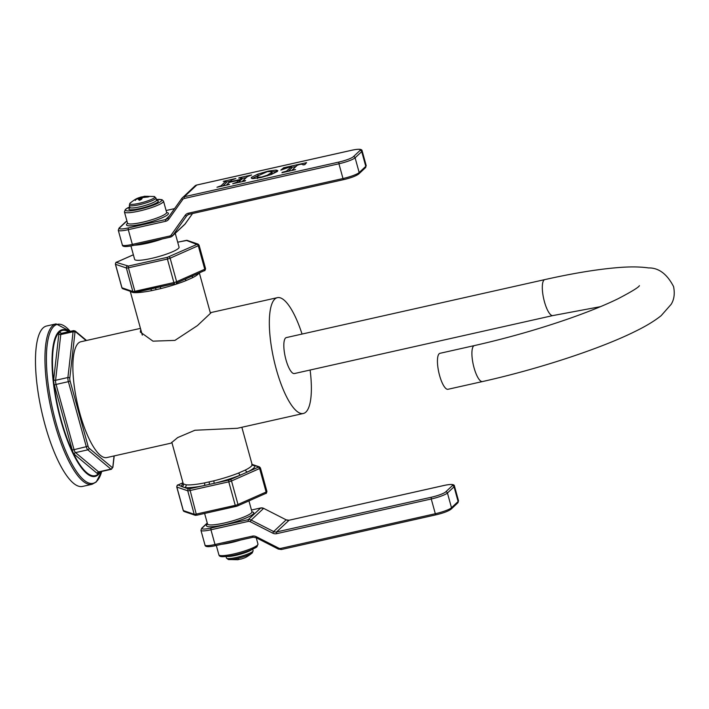 <?xml version="1.0" encoding="UTF-8"?>
<svg xmlns="http://www.w3.org/2000/svg" width="709" height="709" viewBox="0 0 709 709"><rect width="100%" height="100%" fill="white"/><g stroke="black" fill="none" stroke-linecap="round" stroke-linejoin="round"><path stroke-width="1.06" d="M56.064 323.889L46.608 326.007A82.2 23.503 77.4 0 0 43.045 327.975A82.2 23.503 77.4 0 0 43.24 418.026A82.2 23.503 77.4 0 0 82.59 486.418L92.046 484.3A82.2 23.503 -102.6 0 1 52.705 415.899A82.2 23.503 -102.6 0 1 52.501 325.856A82.2 23.503 -102.6 0 1 56.064 323.889L70.28 331.369A81.464 23.291 -102.6 0 0 53.893 326.291A81.464 23.291 -102.6 0 0 55.798 422.05A81.464 23.291 -102.6 0 0 96.61 481.358A81.464 23.291 -102.6 0 0 101.706 471.458L96.229 482.005L92.046 484.3M140.444 328.382L80.906 341.738A59.343 16.972 77.4 0 0 78.336 343.156A59.343 16.972 77.4 0 0 78.477 408.171A59.343 16.972 77.4 0 0 106.882 457.553L170.931 443.178L177.649 437.595L194.913 430.257L237.355 428.28L303.337 413.48A59.343 16.972 -102.6 0 1 274.932 364.098A59.343 16.972 -102.6 0 1 274.791 299.092A59.343 16.972 77.4 0 1 277.352 297.665L211.379 312.465L197.412 325.608L174.91 340.4L152.967 341.153L140.311 332.051L140.754 329.481M303.337 413.48A59.343 16.972 -102.6 0 0 305.907 412.062A59.343 16.972 77.4 0 0 310.117 370.027M302.052 334.063A59.343 16.972 77.4 0 0 277.352 297.665M171.853 442.407L170.931 443.178M552.869 315.576A18.434 5.273 77.4 0 1 544.432 301.715A18.434 5.273 77.4 0 1 544.804 279.603L286.312 337.59A18.434 5.273 77.4 0 0 285.949 359.693A18.434 5.273 77.4 0 0 294.377 373.554L552.869 315.576L600.488 306.66M474.392 345.584A18.434 5.273 -102.6 0 0 474.029 367.696A18.434 5.273 -102.6 0 0 482.466 381.557L447.999 389.285A18.434 5.273 -102.6 0 1 439.562 375.424A18.434 5.273 -102.6 0 1 439.934 353.321L474.392 345.584C507.502 338.096 539.416 328.985 570.125 318.252C589.294 311.49 605.238 305.003 617.956 298.799C631.471 291.736 638.632 287.358 639.429 285.665M171.808 442.23L183.161 483.449A35.751 5.69 -15.4 0 0 183.436 483.91L186.033 484.788A35.751 5.69 -15.4 0 0 204.529 482.918L213.826 480.835A35.751 5.69 -15.4 0 0 238.729 472.974L245.429 470.005A35.751 5.69 -15.4 0 0 252.103 464.457L241.858 427.27M183.197 483.6A37.967 6.044 -15.4 0 0 181.903 486.631L188.718 488.953L228.732 480.099L228.768 481.836A2.951 0.47 -15.4 0 0 231.515 480.968L259.636 468.507A2.951 0.47 -15.4 0 0 260.442 467.931L266.921 491.434A2.951 0.47 164.6 0 1 266.114 492.019L237.985 504.471L231.515 480.968A1.471 0.993 66.1 0 0 230.106 479.665L258.236 467.213A1.471 0.993 66.1 0 1 259.636 468.507L266.114 492.019A1.471 0.993 -113.9 0 1 265.689 493.464C266.141 493.774 266.549 493.092 266.921 491.434A2.951 0.47 164.6 0 0 266.814 491.355M245.429 470.005A2.216 1.702 63.4 0 0 247.725 471.857A37.967 6.044 -15.4 0 0 254.522 465.494L251.766 464.555M238.667 559.436L240.892 559.02A27.642 8.26 72.2 0 0 241.565 558.922C244.109 557.886 245.509 558.302 252.28 552.905A13.046 2.074 164.6 0 1 237.01 558.524A13.046 2.074 164.6 0 1 228.298 559.516L237.994 559.72A27.642 7.489 -97.5 0 1 237.666 559.747L238.667 559.436A27.11 25.896 -118.2 0 0 238.836 559.401A27.11 25.896 -118.2 0 0 239.013 559.357L239.057 559.348M238.694 559.436L237.843 559.649L238.233 558.887M199.034 273.027A35.751 5.69 164.6 0 1 192.467 277.742L185.767 280.711A35.751 5.69 164.6 0 1 160.872 288.572L151.575 290.655A35.751 5.69 164.6 0 1 133.07 292.525L130.483 291.647A35.751 5.69 164.6 0 1 130.234 291.275L142.314 335.162M193.61 275.393L186.494 278.54M174.485 283.653L135.552 292.409L134.878 291.302A2.951 0.47 164.6 0 1 132.84 291.505L121.966 287.801A2.951 0.47 164.6 0 1 121.868 287.721L115.39 264.209A2.951 0.47 -15.4 0 0 115.496 264.297L126.37 268.002L132.84 291.505A1.471 1.418 -71.2 0 0 133.735 292.471L174.556 283.662L173.882 282.554L134.878 291.302L128.409 267.798L167.404 259.051L173.882 282.554A2.951 0.47 164.6 0 0 176.621 281.686A1.471 0.993 -113.9 0 1 176.195 283.139L204.325 270.678A1.471 0.993 -113.9 0 0 204.75 269.234L176.621 281.686L170.142 258.182L198.272 245.722L204.75 269.234A2.951 0.47 164.6 0 0 205.557 268.649L199.078 245.146A2.951 0.47 -15.4 0 1 198.272 245.722A1.471 0.993 66.1 0 0 196.863 244.428L186.343 240.386L177.693 242.203M175.247 233.314L179.058 247.157A23.034 3.669 164.6 0 1 151.345 258.43A23.034 3.669 164.6 0 1 134.639 259.397L130.935 245.943M225.781 181.123L221.093 185.767L216.972 187.238L229.53 184.437L227.013 184.429L229.158 182.399L239.048 180.183L236.85 182.222L232.703 183.728L244.889 181.043L245.606 180.618L242.992 180.671L247.237 176.701L251.606 174.99L239.048 177.782L241.592 177.782L239.633 179.625L229.743 181.85L231.754 179.989L235.875 178.491L223.246 181.353L225.781 181.123L226.224 182.718L222.706 186.024M241.503 177.587L241.982 179.191L239.323 181.185M238.738 178.074L239.199 178.039M242.877 181.495L242.992 180.671M232.712 183.746L233.208 183.666M227.19 185.014L227.013 184.429M257.801 174.139L251.642 177.232L251.208 178.039L252.953 178.606L261.036 177.507L271.352 174.467L277.396 171.427L277.831 170.621L276.023 170.063L268.099 171.135L257.801 174.139L258.182 175.548L252.032 178.633M282.04 172.712L295.547 169.637L292.392 169.832L297.115 165.401L299.083 164.603C301.697 164.018 303 164.125 302.973 164.931L304.773 164.692L306.572 162.653L283.697 167.749L280.817 170.107L291.381 166.447L291.629 168.122L288.208 171.33M306.572 162.653L305.792 162.769L305.951 163.354M292.587 170.346L292.392 169.832M281.925 172.712L282.368 172.633M291.239 166.721L286.516 171.144L282.288 172.34M291.771 167.847L291.381 166.447L291.629 168.122M230.496 181.149L226.18 182.116M239.633 179.625L240.023 181.034M241.37 178.003L241.751 179.412M246.262 177.605L241.937 178.579M236.85 182.222L237.01 182.807M237.107 181.991L237.32 182.745M239.048 180.183L239.429 181.584L238.472 182.479M277.272 171.534L271.848 171.87M271.751 171.543L270.794 173.031L267.328 175.212L261.524 177.064L257.207 177.161L258.111 175.752L267.408 171.622L271.751 171.543L272.141 172.943L270.989 174.609M305.003 164.435L302.991 164.878M295.999 166.455L291.656 167.421M141.516 196.978A0.736 0.7 88.7 0 1 141.685 196.951L140.843 197.084C138.282 198.139 136.997 197.634 130.128 203.093A13.046 2.074 -15.4 0 0 139.168 203.315A13.046 2.074 -15.4 0 0 151.611 199.335A13.046 2.074 -15.4 0 0 154.11 196.49L144.414 196.278A27.642 7.489 82.5 0 0 143.546 196.615A27.642 26.401 61.8 0 1 147.906 196.322L149.005 196.668A27.11 7.347 82.5 0 0 148.917 196.756L147.082 197.093A27.642 25.63 -144.9 0 0 142.695 197.412A27.642 7.489 82.5 0 0 141.738 199.061L140.036 200.035A27.11 25.143 -144.9 0 0 139.868 200.071A27.11 25.143 -144.9 0 0 139.691 200.115L138.521 199.787A27.642 8.26 -107.8 0 1 139.363 198.165A27.642 25.63 -144.9 0 0 135.348 199.725L134.418 200.009A27.11 8.1 -107.8 0 1 134.506 199.92L136.172 198.954A27.642 26.401 61.8 0 1 140.214 197.368A27.642 8.26 -107.8 0 1 140.843 197.084A27.642 8.26 -107.8 0 1 141.516 196.978L143.395 196.641A27.11 25.896 61.8 0 1 143.413 196.632M143.395 196.641L141.685 196.951A0.736 0.7 88.7 0 1 142.376 197.474L143.342 197.465M140.028 198.236A26.898 25.692 61.8 0 1 140.249 198.165L140.214 197.368A0.736 0.7 57.9 0 1 141.109 197.846A26.898 8.038 -107.8 0 1 142.376 197.474L142.394 197.536M138.521 199.787A0.736 0.656 19.8 0 1 139.381 200.071M140.772 199.761L139.363 198.165A0.736 0.691 37.4 0 1 140.285 198.626L140.24 198.538M135.348 199.725L139.46 198.139M135.384 199.699L134.692 199.991L135.437 200.434M134.418 200.009A0.736 0.7 45.8 0 1 134.896 199.929M134.506 199.92A0.736 0.7 48 0 1 135.038 199.858M141.516 199.061L140.701 199.575M143.466 197.279L143.546 196.615A0.736 0.7 -122.8 0 0 142.97 197.35M147.906 196.322L147.729 197.031M149.005 196.668A0.736 0.7 -132.1 0 0 148.509 196.845L148.509 196.845A0.736 0.7 -132.1 0 0 148.456 196.889A0.736 0.691 -134.1 0 1 148.917 196.756M148.509 196.845L142.279 197.651A0.736 0.682 -141.6 0 1 142.695 197.412L142.793 197.403M141.738 199.061A0.736 0.647 -156.3 0 0 141.251 199.424L142.279 197.651M68.605 331.741A74.436 21.279 77.4 0 0 59.317 332.175A74.436 21.279 77.4 0 0 61.063 419.675A74.436 21.279 77.4 0 0 98.347 473.869A74.436 21.279 77.4 0 0 100.031 471.839M61.355 333.372L60.283 332.477A5.894 1.684 77.4 0 0 58.882 333.797L53.707 379.545A5.894 1.684 77.4 0 0 54.345 385.067L72.256 450.091A5.894 1.684 77.4 0 0 74.294 454.292L97.372 473.568A5.894 1.684 77.4 0 0 98.781 472.247L98.79 472.167M69.154 331.617A75.172 21.492 77.4 0 0 58.936 331.52A75.172 21.492 77.4 0 0 60.699 419.879A75.172 21.492 77.4 0 0 98.356 474.605A75.172 21.492 77.4 0 0 100.581 471.715M54.345 385.067L56.073 384.429L73.984 449.453A4.422 1.267 77.4 0 0 75.517 452.599L98.595 471.875A4.422 1.267 77.4 0 0 99.092 472.052L98.56 472.38L98.702 471.769M53.707 379.545A1.471 1.09 -173.6 0 0 55.594 380.29A4.422 1.267 77.4 0 0 56.073 384.429L68.374 381.672L86.285 446.688L72.256 450.091M58.882 333.797A1.471 1.09 -173.6 0 0 60.77 334.542L55.594 380.29L67.904 377.525A4.422 1.267 77.4 0 0 68.374 381.672L70.111 381.025L88.022 446.05L86.285 446.688A4.422 1.267 77.4 0 0 87.819 449.843L75.517 452.599A1.471 1.321 129.9 0 0 74.294 454.292M86.099 340.568L75.668 331.856A2.951 0.842 77.4 0 0 74.959 332.521A1.471 1.09 -173.6 0 0 73.071 331.777A4.422 1.267 77.4 0 1 73.639 330.616L61.328 333.372A4.422 1.267 77.4 0 0 60.77 334.542L73.071 331.777L67.904 377.525A1.471 1.09 -173.6 0 1 69.792 378.269A2.951 0.842 77.4 0 0 70.111 381.025M60.283 332.477A1.471 1.321 -50.1 0 0 60.717 333.301L61.328 333.372M97.372 473.568A1.471 1.321 129.9 0 1 98.595 471.875L110.896 469.11A4.422 1.267 77.4 0 0 111.393 469.287L99.092 472.052M88.022 446.05A2.951 0.842 77.4 0 0 89.042 448.15L112.119 467.426A2.951 0.842 77.4 0 0 112.828 466.761L114.052 455.94M74.959 332.521L69.792 378.269M75.668 331.856A1.471 1.321 -50.1 0 0 75.234 331.041L86.533 340.471M112.828 466.761A1.471 1.09 6.4 0 1 112.908 467.24L111.393 469.287M112.119 467.426A1.471 1.321 129.9 0 1 110.896 469.11L87.819 449.843A1.471 1.321 129.9 0 0 89.042 448.15M186.033 484.788A2.216 2.038 97 0 1 184.659 487.562A37.967 6.044 -15.4 0 0 204.298 485.576A2.216 0.913 78.8 0 0 204.529 482.918M209.199 484.513A2.216 0.629 77.4 0 0 209.102 481.969M188.718 488.953A1.471 1.418 108.8 0 0 187.734 490.788A2.951 0.47 -15.4 0 0 189.773 490.584L228.768 481.836L235.246 505.34L196.242 514.087L189.737 488.847M238.729 472.974A2.216 1.258 68.2 0 0 240.608 475.012A37.967 6.044 -15.4 0 1 214.171 483.37L213.826 480.835M228.732 480.099L230.106 479.665M258.236 467.213L258.581 466.876L254.522 465.494A2.216 2.171 -45 0 1 252.377 464.953L252.103 464.457M258.581 466.876A1.471 1.418 -71.2 0 1 259.45 466.885L260.442 467.931M182.984 482.794L178.189 484.912A1.471 0.993 -113.9 0 0 177.986 484.965L182.975 482.758M178.189 484.912L181.903 486.631A2.216 2.171 135 0 0 183.436 483.91M183.232 510.507L184.225 511.544A1.471 1.418 -71.2 0 1 183.33 510.586A2.951 0.47 164.6 0 1 183.232 510.507L176.754 486.994A2.951 0.47 -15.4 0 0 176.86 487.074L187.734 490.788L194.213 514.291L183.33 510.586L176.86 487.074A1.471 1.418 108.8 0 1 177.844 485.24M196.242 514.087A2.951 0.47 164.6 0 1 194.213 514.291A1.471 1.418 -71.2 0 0 195.099 515.257L196.916 515.195L196.242 514.087M237.985 504.471A2.951 0.47 164.6 0 1 235.246 505.34L235.92 506.448L237.568 505.925A1.471 0.993 -113.9 0 0 237.985 504.471M195.968 515.266A1.471 1.418 -71.2 0 1 195.099 515.257L184.225 511.544M265.476 493.526A1.471 0.993 -113.9 0 0 265.689 493.464L237.568 505.925A1.471 0.993 -113.9 0 1 237.355 505.978L196.987 515.159L235.849 506.439M204.617 513.467L207.524 523.995A23.034 3.669 -15.4 0 0 224.23 523.038A23.034 3.669 -15.4 0 0 251.943 511.765L248.948 500.882M207.56 524.111A24.514 3.9 -15.4 0 0 224.266 524.766A24.514 3.9 -15.4 0 0 247.982 517.145A24.514 3.9 -15.4 0 0 251.987 511.88M260.85 507.936L251.465 510.019L260.708 507.972L248.212 519.679L210.91 528.045A12.31 1.959 164.6 0 1 202.34 527.877L207.303 523.215M252.307 536.146L252.98 537.254L215.678 545.629L215.004 544.512A13.79 2.198 -15.4 0 1 205.007 545.088L200.948 530.359A13.79 2.198 164.6 0 0 210.945 529.783L215.004 544.512L252.307 536.146A5.894 5.575 46.9 0 1 256.215 536.669L278.734 548.146A2.951 2.783 -133.1 0 0 280.684 548.411L435.317 513.724L431.258 498.985L276.625 533.673A5.894 5.575 46.9 0 1 272.726 533.15L250.197 521.673A2.951 2.783 -133.1 0 0 248.247 521.416L210.945 529.783L210.91 528.045M248.247 521.416L248.212 519.679A4.422 4.183 -133.1 0 1 251.146 520.069L250.197 521.673M256.215 536.669L255.896 537.652L253.042 537.218M205.007 545.088C205.105 546.985 208.668 547.162 215.678 545.629L252.909 537.254M278.734 548.146L278.415 549.129L255.976 537.608M280.684 548.411L281.358 549.519L278.495 549.094M276.625 533.673L276.59 531.936L289.095 520.229L443.719 485.541A12.31 1.959 164.6 0 1 452.289 485.718A1.471 1.391 -133.1 0 1 454.052 486.808L458.111 501.547A13.79 2.198 -15.4 0 0 458.51 500.776L454.451 486.037A13.79 2.198 164.6 0 1 454.052 486.808L447.441 493.012L451.491 507.741L458.111 501.547A1.471 1.391 46.9 0 1 457.739 502.929L451.128 509.133A1.471 1.391 46.9 0 0 451.491 507.741A13.79 2.198 -15.4 0 1 435.317 513.724L435.991 514.831L281.358 549.519L435.92 514.823M451.128 509.133C448.407 511.18 443.364 513.086 435.991 514.831L436.053 514.796M452.289 485.718L445.669 491.913A1.471 1.391 -133.1 0 1 447.441 493.012A13.79 2.198 164.6 0 1 431.258 498.985L431.223 497.257L276.59 531.936A4.422 4.183 46.9 0 1 273.665 531.555L251.146 520.069L263.642 508.353L286.161 519.839A4.422 4.183 -133.1 0 0 289.095 520.229L286.161 519.839L273.665 531.555L272.726 533.15M445.669 491.913A12.31 1.959 164.6 0 1 431.223 497.257M260.708 507.972A4.422 4.183 46.9 0 1 263.642 508.353L260.708 507.972M263.739 508.406L286.259 519.883M200.948 530.359L201.719 528.205A1.471 1.391 46.9 0 1 202.34 527.877M289.228 520.193L443.781 485.505C450.8 483.972 454.354 484.15 454.451 486.037M240.652 540.019A20.277 3.226 164.6 0 1 221.642 544.29M218.886 554.837C219.435 556.609 220.499 557.806 234.378 555.076C245.004 552.976 257.367 547.401 257.012 546.586L257.979 544.069A20.277 3.226 164.6 0 1 257.385 545.203A20.277 3.226 164.6 0 1 236.416 553.321A20.277 3.226 164.6 0 1 218.886 554.837L216.307 545.487M256.392 546.914A18.797 2.996 164.6 0 1 236.265 554.615A18.797 2.996 164.6 0 1 220.685 555.617M251.952 549.519A13.825 2.198 164.6 0 1 235.902 555.36A13.825 2.198 164.6 0 1 226.845 556.432M252.28 552.905L253.113 550.698A13.825 2.198 164.6 0 1 236.478 557.46A13.825 2.198 164.6 0 1 226.455 558.036L225.879 555.936M192.866 275.757A2.216 1.702 -116.6 0 0 192.467 277.742M204.112 270.741A1.471 0.993 -113.9 0 0 204.325 270.678C204.777 270.989 205.185 270.306 205.557 268.649A2.951 0.47 164.6 0 0 205.45 268.569M185.944 278.823A2.216 1.258 -111.8 0 0 185.767 280.711M160.181 286.888L160.872 288.572M155.174 288.014A2.216 0.629 -102.6 0 1 156.131 289.68M150.53 289.05A2.216 0.913 -101.2 0 1 151.575 290.655M121.868 287.721L122.861 288.758A1.471 1.418 -71.2 0 1 121.966 287.801L115.496 264.297A1.471 1.418 108.8 0 1 116.48 262.454L128.373 266.061L167.368 257.314L196.863 244.428M134.604 292.48A1.471 1.418 -71.2 0 1 133.735 292.471L122.861 288.758M167.368 257.314L167.404 259.051A2.951 0.47 -15.4 0 0 170.142 258.182A1.471 0.993 66.1 0 0 168.742 256.88M127.354 266.167A1.471 1.418 108.8 0 0 126.37 268.002A2.951 0.47 -15.4 0 0 128.409 267.798L128.373 266.061M133.372 254.797L116.825 262.126A1.471 0.993 -113.9 0 0 116.622 262.179L133.363 254.77M197.217 244.091A1.471 1.418 -71.2 0 1 198.077 244.1L199.078 245.146M186.343 240.386A1.471 1.418 -71.2 0 1 187.203 240.395L198.077 244.1M162.45 238.906A23.034 3.669 164.6 0 1 147.171 243.276A23.034 3.669 164.6 0 1 134.515 245.172M165.587 221.305L165.552 219.568L128.249 227.935L128.285 229.672A13.79 2.198 164.6 0 1 118.279 230.248L122.338 244.977A13.79 2.198 -15.4 0 0 132.344 244.401L169.646 236.035A2.951 2.783 -133.1 0 0 171.232 234.98L185.173 215.323A5.894 5.575 46.9 0 1 188.355 213.214L342.988 178.526L338.929 163.788L184.296 198.476A2.951 2.783 -133.1 0 0 182.709 199.53L168.769 219.196A5.894 5.575 46.9 0 1 165.587 221.305L128.285 229.672L132.344 244.401L133.017 245.518L170.249 237.143M174.582 208.614L166.101 210.52L174.565 208.641M196.898 185.005L351.389 150.343A12.31 1.959 164.6 0 1 359.959 150.521L353.339 156.724A12.31 1.959 164.6 0 1 338.893 162.06L184.269 196.748A4.422 4.183 -133.1 0 0 181.876 198.325A1.471 0.47 -144.7 0 1 181.876 198.325L194.895 186.015A4.422 4.183 46.9 0 1 196.765 185.031L184.269 196.748L184.296 198.476M359.959 150.521A1.471 1.391 -133.1 0 1 361.723 151.611A13.79 2.198 164.6 0 0 362.131 150.84C362.024 148.952 358.47 148.775 351.451 150.308L351.389 150.343M188.355 213.214L189.037 214.322L343.661 179.634L342.988 178.526A13.79 2.198 -15.4 0 0 359.171 172.553L355.112 157.815L361.723 151.611L365.782 166.349A13.79 2.198 -15.4 0 0 366.19 165.578L365.419 167.732L358.798 173.935C356.086 175.983 351.035 177.888 343.661 179.634L343.723 179.599M358.798 173.935A1.471 1.391 46.9 0 0 359.171 172.553L365.782 166.349A1.471 1.391 46.9 0 1 365.419 167.732M185.297 223.769A1.471 0.47 -144.7 0 1 185.288 223.796A1.471 0.47 -144.7 0 1 185.262 223.814A4.422 4.183 46.9 0 1 184.748 224.416L192.564 213.533M192.556 213.533L185.262 223.814L172.766 235.53L186.706 215.864A4.422 4.183 46.9 0 1 188.966 214.322M169.646 236.035L170.382 237.107A4.422 4.183 -133.1 0 0 172.766 235.53A1.471 0.47 35.3 0 1 171.232 234.98M182.709 199.53A1.471 0.47 -144.7 0 1 181.858 198.352L167.918 218.009A1.471 0.47 -144.7 0 1 167.936 217.991L181.841 198.378M168.769 219.196A1.471 0.47 -144.7 0 1 167.918 218.009A4.422 4.183 46.9 0 1 165.552 219.568L169.309 216.041M118.279 230.248L119.05 228.094A1.471 1.391 46.9 0 1 119.679 227.766L126.291 221.562A12.31 1.959 164.6 0 1 126.946 221.066M128.249 227.935A12.31 1.959 164.6 0 1 119.679 227.766M126.929 220.986L125.67 221.89A1.471 1.391 46.9 0 1 126.291 221.562M127.558 223.37A21.749 3.465 -15.4 0 0 127.124 223.734A21.749 3.465 -15.4 0 0 142.261 224.044A21.749 3.465 -15.4 0 0 167.785 214.614A21.749 3.465 -15.4 0 0 166.633 212.576M338.893 162.06L338.929 163.788A13.79 2.198 164.6 0 0 355.112 157.815A1.471 1.391 -133.1 0 0 353.339 156.724M187.229 215.27L189.099 214.286L343.59 179.634M185.173 215.323A1.471 0.47 35.3 0 0 186.706 215.864L187.85 214.8M221.093 185.767L221.261 186.343M251.642 177.232L251.987 178.5M276.023 170.063L276.413 171.463M270.794 173.031L271.184 174.432M267.328 175.212L267.497 175.797M283.405 167.936L283.697 169.008M283.697 167.749L283.999 168.848M284.522 167.537L284.779 168.467M286.516 171.144L286.658 171.675M129.72 206.86A18.797 2.996 -15.4 0 0 126.007 209.084A18.797 2.996 -15.4 0 0 139.097 209.35A18.797 2.996 -15.4 0 0 161.165 201.196A18.797 2.996 -15.4 0 0 156.379 199.513L161.944 199.637L163.522 201.161A20.277 3.226 -15.4 0 1 162.928 202.287A20.277 3.226 -15.4 0 1 141.96 210.405A20.277 3.226 -15.4 0 1 124.43 211.929L127.523 223.158A20.277 3.226 -15.4 0 0 145.053 221.633A20.277 3.226 -15.4 0 0 166.021 213.515A20.277 3.226 -15.4 0 0 166.615 212.39L166.597 212.727M130.146 207.702A15.297 2.437 -15.4 0 0 139.939 208.561A15.297 2.437 -15.4 0 0 155.12 203.625A15.297 2.437 -15.4 0 0 156.742 200.47M130.128 203.093L129.295 205.3L129.88 207.409A13.825 2.198 -15.4 0 0 139.903 206.833A13.825 2.198 -15.4 0 0 156.529 200.062L156.955 200.647L156.388 200.55M129.295 205.3A13.825 2.198 -15.4 0 0 139.319 204.724A13.825 2.198 -15.4 0 0 155.945 197.962L156.529 200.062M139.513 200.062A26.898 8.038 -107.8 0 1 140.285 198.626L140.728 199.734M140.621 199.389L140.249 198.165L141.109 197.846L141.481 198.937M73.639 330.616L75.234 331.041M114.193 455.914L112.908 467.24M544.804 279.603C572.81 273.337 596.951 269.358 617.229 267.656C629.548 266.593 639.97 266.681 648.522 267.931C658.634 267.718 666.974 273.913 673.55 286.533C674.977 293.526 674.179 299.455 671.157 304.321L661.169 315.665C654.664 320.867 646.138 326.051 635.574 331.218C600.452 348.784 538.122 369.159 482.466 381.557M252.076 464.377L259.45 466.885M176.754 486.994C177.082 485.399 177.489 484.717 177.986 484.965M207.25 523.02L201.719 528.205M458.51 500.776L457.739 502.929M257.979 544.069L256.259 537.83M228.298 559.516L226.455 558.036M237.994 559.72L239.119 559.286M239.039 559.357L241.565 558.922M253.113 550.698L252.528 548.589M210.449 313.245L199.335 272.894M177.684 242.177L187.203 240.395M115.39 264.209C115.718 262.614 116.125 261.931 116.622 262.179M351.451 150.308L196.827 184.996L194.895 186.015M362.131 150.84L366.19 165.578M184.748 224.416L172.243 236.132L170.32 237.143L133.017 245.518C125.998 247.051 122.444 246.874 122.338 244.977M167.413 218.585L167.918 218.009M125.67 221.89L119.05 228.094M241.68 177.64L242.061 179.04M242.7 181.061L242.815 181.504M226.924 184.588L227.048 185.049M225.923 181.176L226.313 182.576M257.207 177.161L257.589 178.571M292.338 169.912L292.471 170.373M163.522 201.161L166.615 212.39M124.43 211.929L125.387 209.412L129.712 206.815M129.88 207.409L129.809 208.127L130.243 207.746M154.11 196.49L155.945 197.962M141.251 199.424L139.469 200.328M144.414 196.278L142.952 197.457"/></g></svg>
